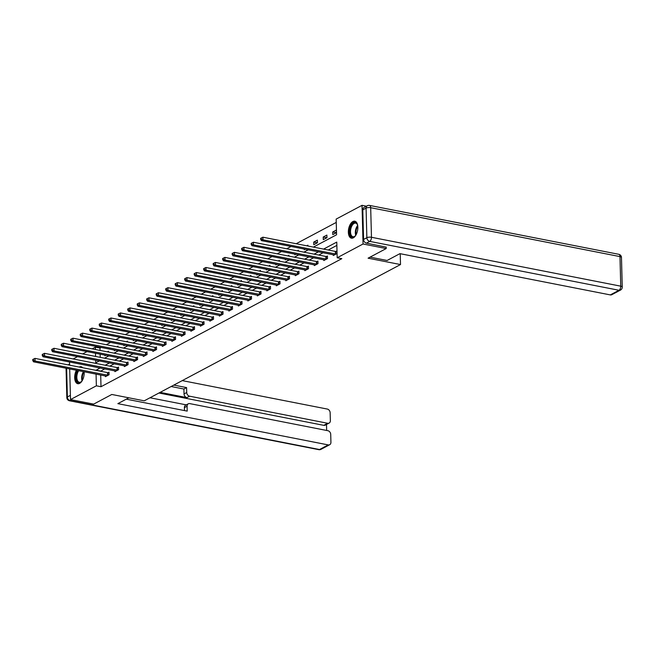 <?xml version="1.0" encoding="UTF-8"?>
<svg xmlns="http://www.w3.org/2000/svg" width="655" height="655" viewBox="0 0 655 655"><rect width="100%" height="100%" fill="white"/><g stroke="black" fill="none" stroke-linecap="round" stroke-linejoin="round"><path stroke-width="0.98" d="M353.315 237.839A8.654 4.536 101.1 0 1 351.44 238.174A8.654 4.536 101.1 0 1 348.411 230.527A8.654 4.536 101.1 0 1 352.889 221.537A8.654 4.536 101.1 0 1 354.773 221.202A8.654 4.536 101.1 0 1 357.802 228.849A8.654 4.536 101.1 0 1 353.315 237.839M82.448 380.219A6.706 3.512 -78.9 0 1 83.938 371.999A6.706 3.512 -78.9 0 1 84.118 371.729A8.654 4.536 101.1 0 1 79.64 383.371A8.654 4.536 101.1 0 1 77.765 383.707A8.654 4.536 101.1 0 1 74.744 378.705A8.654 4.536 101.1 0 1 76.406 370.214M73.139 358.956L77.544 356.615M82.636 353.913L87.041 351.571M92.134 348.861L95.36 347.142L95.417 349.508M101.173 347.428L99.994 348.051L95.36 347.142M336.252 222.422L296.183 243.726M291.09 246.436L286.685 248.777M281.593 251.487L277.188 253.829M272.095 256.531L267.69 258.872M262.598 261.582L258.201 263.924M253.108 266.634L248.703 268.976M243.611 271.686L239.206 274.027M234.113 276.729L229.708 279.071M224.616 281.781L220.211 284.123M215.118 286.833L210.722 289.174M205.629 291.884L201.224 294.226M196.132 296.928L191.727 299.269M186.634 301.98L182.229 304.321M177.137 307.031L172.732 309.373M167.639 312.083L163.242 314.425M158.142 317.126L153.745 319.468M148.652 322.178L144.247 324.52M139.155 327.23L134.75 329.571M129.657 332.281L125.252 334.623M120.16 337.325L115.755 339.667M110.662 342.377L106.266 344.718M313.385 247.099L336.572 234.768L336.162 219.089L362.035 205.334L363.05 244.004L337.178 257.759L336.768 242.088L323.578 249.096M366.432 206.202L362.035 205.334M79.222 367.062A8.654 4.536 101.1 0 1 81.097 366.735A8.654 4.536 101.1 0 1 82.702 367.742M386.172 247.009L386.213 248.548L368.077 258.193L400.508 264.555L400.221 253.706M400.508 264.555L144.239 400.827L111.808 394.466L93.665 404.119L70.503 399.575L69.7 368.904M99.994 348.051L100.051 350.417M100.149 354.142L100.231 357.36M104.866 355.067L104.882 355.788L105.864 355.264M108.493 352.071L108.468 351.227L107.322 351.841M114.363 350.016L114.379 350.736L115.362 350.212M117.982 347.019L117.966 346.176L116.819 346.79M123.861 344.964L123.877 345.684L124.859 345.16M127.479 341.967L127.463 341.132L126.317 341.738M133.35 339.912L133.374 340.633L134.357 340.109M136.977 336.916L136.952 336.081L135.806 336.686M142.847 334.869L142.864 335.589L143.854 335.065M146.474 331.872L146.45 331.029L145.304 331.643M152.345 329.817L152.361 330.538L153.344 330.014M155.972 326.82L155.947 325.985L154.801 326.591M161.842 324.765L161.859 325.486L162.841 324.962M165.461 321.769L165.445 320.934L164.299 321.54M171.34 319.714L171.356 320.434L172.339 319.91M174.959 316.717L174.942 315.882L173.796 316.488M180.829 314.67L180.854 315.391L181.836 314.867M184.456 311.674L184.432 310.83L183.285 311.444M190.327 309.619L190.343 310.339L191.334 309.815M193.954 306.622L193.929 305.787L192.783 306.393M199.824 304.567L199.84 305.287L200.831 304.763M203.451 301.57L203.427 300.735L202.28 301.341M209.322 299.515L209.338 300.236L210.32 299.712M212.94 296.519L212.924 295.683L211.778 296.289M218.819 294.472L218.835 295.192L219.818 294.668M222.438 291.475L222.422 290.632L221.275 291.246M228.308 289.42L228.333 290.14L229.315 289.616M231.935 286.423L231.911 285.588L230.765 286.194M237.806 284.368L237.822 285.089L238.813 284.565M241.433 281.372L241.408 280.536L240.262 281.142M247.303 279.317L247.32 280.037L248.31 279.513M250.93 276.32L250.906 275.485L249.76 276.099M256.801 274.273L256.817 274.994L257.8 274.47M260.428 271.276L260.403 270.433L259.257 271.047M266.298 269.221L266.315 269.942L267.297 269.418M269.917 266.225L269.901 265.39L268.755 265.995M275.788 264.17L275.812 264.89L276.795 264.366M279.415 261.173L279.39 260.338L278.244 260.944M285.285 259.118L285.31 259.839L286.292 259.315M288.912 256.13L288.888 255.286L287.741 255.9M294.783 254.075L294.799 254.795L295.79 254.271M298.41 251.078L298.385 250.235L297.239 250.849M304.28 249.023L304.297 249.743L305.279 249.219M307.907 246.026L307.883 245.191L306.736 245.797M313.794 244.692L317.446 242.751L317.38 240.139L313.729 242.08L313.794 244.692M323.292 239.64L326.943 237.7L326.87 235.088L323.218 237.028L323.292 239.64M332.789 234.596L336.441 232.656L336.367 230.036L332.715 231.985L332.789 234.596M100.698 374.979L101.001 386.72L341.812 258.668L337.178 257.759M336.85 245.412L328.212 250.005M323.12 252.715L318.715 255.057M313.622 257.767L309.217 260.109M304.125 262.819L299.72 265.16M294.627 267.862L290.222 270.204M285.13 272.914L280.733 275.256M275.632 277.966L271.235 280.307M266.143 283.017L261.738 285.359M256.645 288.061L252.24 290.402M247.148 293.113L242.743 295.454M237.65 298.164L233.245 300.506M228.153 303.216L223.756 305.558M218.664 308.259L214.259 310.601M209.166 313.311L204.761 315.653M199.669 318.363L195.264 320.704M190.171 323.414L185.766 325.756M180.674 328.458L176.277 330.8M171.184 333.51L166.779 335.851M161.687 338.561L157.282 340.903M152.189 343.613L147.784 345.955M142.692 348.656L138.287 350.998M133.194 353.708L128.798 356.05M123.705 358.76L119.3 361.101M114.207 363.812L109.803 366.153M104.71 368.855L100.6 371.254M105.414 375.904L105.43 376.682L109.082 374.742L109.017 372.13L108.026 372.654M114.903 370.861L114.928 371.639L118.58 369.698L118.514 367.078L117.523 367.602M124.401 365.809L124.425 366.587L128.077 364.647L128.003 362.035L127.021 362.559M133.898 360.758L133.915 361.535L137.575 359.595L137.501 356.983L136.518 357.507M143.396 355.706L143.412 356.492L147.064 354.543L146.998 351.931L146.016 352.456M152.893 350.662L152.91 351.44L156.561 349.5L156.496 346.88L155.505 347.404M162.383 345.611L162.407 346.389L166.059 344.448L165.993 341.836L165.003 342.36M171.88 340.559L171.905 341.337L175.556 339.396L175.483 336.785L174.5 337.309M181.378 335.507L181.402 336.293L185.054 334.345L184.98 331.733L183.998 332.257M190.875 330.464L190.892 331.242L194.543 329.301L194.478 326.681L193.495 327.205M200.373 325.412L200.389 326.19L204.041 324.25L203.975 321.638L202.993 322.162M209.862 320.36L209.887 321.138L213.538 319.198L213.473 316.586L212.482 317.11M219.359 315.309L219.384 316.095L223.036 314.146L222.962 311.534L221.98 312.058M228.857 310.265L228.882 311.043L232.533 309.103L232.46 306.483L231.477 307.007M238.355 305.214L238.371 305.991L242.023 304.051L241.957 301.439L240.974 301.963M247.852 300.162L247.868 300.94L251.52 298.999L251.454 296.387L250.472 296.911M257.341 295.11L257.366 295.896L261.017 293.948L260.952 291.336L259.961 291.86M266.839 290.067L266.863 290.845L270.515 288.904L270.441 286.292L269.459 286.816M276.336 285.015L276.361 285.793L280.012 283.852L279.939 281.241L278.956 281.765M285.834 279.963L285.85 280.741L289.502 278.801L289.436 276.189L288.454 276.713M295.331 274.912L295.348 275.698L298.999 273.749L298.934 271.137L297.951 271.661M304.821 269.868L304.845 270.646L308.497 268.706L308.431 266.094L307.441 266.618M314.318 264.817L314.343 265.594L317.994 263.654L317.929 261.042L316.938 261.566M323.816 259.765L323.84 260.543L327.492 258.602L327.418 255.99L326.436 256.514M333.313 254.713L333.329 255.499L336.981 253.55L336.916 250.939L335.933 251.463M69.602 365.179L69.512 361.953M386.213 248.548L363.05 244.004M101.001 386.72L96.367 385.811L70.503 399.575M100.076 367.946L95.966 370.345M96.064 374.07L96.367 385.811M318.486 251.807L314.081 254.148M308.988 256.858L304.583 259.2M299.491 261.91L295.086 264.252M289.993 266.953L285.588 269.295M280.496 272.005L276.099 274.347M271.006 277.057L266.601 279.398M261.509 282.108L257.104 284.45M252.011 287.152L247.606 289.494M242.514 292.204L238.109 294.545M233.016 297.255L228.62 299.597M223.527 302.307L219.122 304.649M214.029 307.351L209.625 309.692M204.532 312.402L200.127 314.744M195.034 317.454L190.63 319.796M185.537 322.506L181.14 324.847M176.039 327.549L171.643 329.891M166.55 332.601L162.145 334.942M157.053 337.652L152.648 339.994M147.555 342.704L143.15 345.046M138.058 347.748L133.653 350.089M128.56 352.799L124.163 355.141M119.071 357.851L114.666 360.193M109.573 362.903L105.168 365.244M95.695 360.176L95.769 362.821L99.38 360.897M104.472 358.195L108.877 355.853M113.97 353.143L118.375 350.802M123.468 348.092L127.872 345.75M132.965 343.04L137.362 340.698M142.454 337.996L146.859 335.655M151.952 332.945L156.357 330.603M161.449 327.893L165.854 325.551M170.947 322.841L175.352 320.5M180.444 317.798L184.841 315.456M189.934 312.746L194.339 310.404M199.431 307.694L203.836 305.353M208.929 302.643L213.333 300.309M218.426 297.599L222.831 295.258M227.924 292.548L232.32 290.206M237.421 287.496L241.818 285.154M246.91 282.452L251.315 280.111M256.408 277.401L260.813 275.059M265.905 272.349L270.31 270.007M275.403 267.297L279.808 264.956M284.9 262.254L289.297 259.912M294.39 257.202L298.795 254.86M303.887 252.15L308.292 249.809M95.515 353.233L95.597 356.451M100.592 371.049L95.957 370.14M317.364 242.792L313.729 242.08M326.861 237.749L323.218 237.028M336.359 232.697L332.715 231.985M107.535 375.217L107.469 372.605L35.002 358.391L35.067 361.003L108.1 375.266M33.389 360.225L33.356 359.177L32.75 359.505L32.775 360.553L33.389 360.225L35.067 361.003L33.544 361.814L106.413 376.158M107.469 372.605L109.033 372.703M35.002 358.391L33.356 359.177M32.775 360.553L33.544 361.814M82.243 380.596A7.483 3.922 101.1 0 1 81.408 381.619A7.483 3.922 101.1 0 1 76.471 380.162A7.483 3.922 101.1 0 1 77.855 370.501M78.682 370.665A6.935 3.635 -78.9 0 0 78.584 370.812A6.935 3.635 -78.9 0 0 76.848 377.869A6.935 3.635 -78.9 0 0 79.296 382.258A6.935 3.635 -78.9 0 0 81.597 381.423M81.621 366.898A8.597 4.511 -78.9 0 0 80.041 367.226M77.184 370.37A8.597 4.511 -78.9 0 0 78.313 383.748M355.919 235.063A7.483 3.922 101.1 0 1 355.084 236.087A7.483 3.922 101.1 0 1 350.122 234.547A7.483 3.922 101.1 0 1 351.629 224.821A7.483 3.922 101.1 0 1 357.352 224.509A7.483 3.922 101.1 0 1 357.745 225.778M357.45 224.763A6.935 3.635 -78.9 0 0 355.64 223.126A6.935 3.635 -78.9 0 0 352.259 225.279A6.935 3.635 -78.9 0 0 350.523 232.337A6.935 3.635 -78.9 0 0 352.979 236.725A6.935 3.635 -78.9 0 0 355.272 235.89M355.297 221.365A8.597 4.511 -78.9 0 0 351.301 224.076A8.597 4.511 -78.9 0 0 349.14 232.648A8.597 4.511 -78.9 0 0 351.997 238.223M128.839 397.806L117.859 403.644L328.221 444.909A3.324 2.604 62 0 0 329.702 444.704A3.324 2.604 62 0 0 330.922 442.313L330.718 434.371A3.324 2.604 62 0 0 327.852 430.695L189.77 403.611A3.324 2.604 62 0 0 188.296 403.808A3.324 2.604 62 0 0 187.076 406.198L184.399 407.623A3.324 2.604 -118 0 1 185.619 405.232L188.296 403.808M126.292 399.165L187.207 411.111L187.076 406.198M329.137 423.073L325.24 425.144A3.324 2.604 -118 0 1 323.758 425.341L327.656 423.269A3.324 2.604 62 0 0 329.137 423.073A3.324 2.604 62 0 0 330.357 420.682L330.145 412.74A3.324 2.604 62 0 0 327.287 409.056L182.262 380.612M326.665 430.458L326.501 424.473M186.716 392.509A3.324 2.604 62 0 0 189.582 396.193L186.904 397.618A3.324 2.604 -118 0 1 184.039 393.933L186.716 392.509L186.585 387.596L173.829 385.099M327.656 423.269L189.582 396.193M150.011 397.765L186.282 404.872M186.904 397.618L160.156 392.37M323.758 425.341L158.936 393.016M184.039 393.933L183.908 389.021L171.151 386.524M183.908 389.021L186.585 387.596M184.473 410.579L184.399 407.623M370.067 257.137L387.097 260.477L399.943 253.649L610.304 294.906L619.008 290.28L369.723 241.384L366.432 243.136L386.18 247.14M362.796 209.878L363.574 239.452L366.857 237.708L366.088 208.126L362.796 209.878A3.324 2.604 -118 0 1 364.016 207.488L367.308 205.736A3.324 2.604 62 0 0 366.088 208.126A3.324 1.114 178.5 0 1 370.689 207.701L371.467 237.282L620.752 286.169L619.974 256.596L370.689 207.701A3.324 1.744 -78.9 0 0 369.51 205.408A3.324 3.324 0 0 0 367.308 205.736M621.472 257.481A3.324 3.324 0 0 0 618.787 254.304A3.324 1.744 -78.9 0 1 619.974 256.596A3.324 1.114 -1.5 0 1 621.472 257.481L622.25 287.054A3.324 1.114 178.5 0 0 620.752 286.169A3.324 1.744 -78.9 0 1 619.008 290.28A3.324 2.604 62 0 0 620.49 290.083L611.778 294.709A3.324 2.604 -118 0 1 610.304 294.906M366.432 243.136A3.324 2.604 -118 0 1 363.574 239.452M117.032 370.165L116.967 367.553L44.499 353.34L44.565 355.952L117.597 370.222M42.878 355.174L42.853 354.134L42.248 354.453L42.272 355.501L42.878 355.174L44.565 355.952L43.042 356.762L115.91 371.115M116.967 367.553L118.522 367.651M44.499 353.34L42.853 354.134M42.272 355.501L43.042 356.762M126.53 365.113L126.456 362.502L53.988 348.288L54.062 350.9L127.086 365.171M52.375 350.13L52.351 349.082L51.745 349.402L51.77 350.45L52.375 350.13L54.062 350.9L52.539 351.71L125.408 366.063M126.456 362.502L128.02 362.6M53.988 348.288L52.351 349.082M51.77 350.45L52.539 351.71M136.027 360.07L135.953 357.458L63.486 343.245L63.56 345.856L136.584 360.119M61.873 345.079L61.848 344.031L61.234 344.358L61.267 345.398L61.873 345.079L63.56 345.856L62.037 346.667L134.905 361.011M135.953 357.458L137.517 357.548M63.486 343.245L61.848 344.031M61.267 345.398L62.037 346.667M145.516 355.018L145.451 352.406L72.983 338.193L73.049 340.805L146.081 355.067M71.37 340.027L71.346 338.979L70.732 339.306L70.765 340.354L71.37 340.027L73.049 340.805L71.526 341.615L144.403 355.968M145.451 352.406L147.015 352.505M72.983 338.193L71.346 338.979M70.765 340.354L71.526 341.615M155.014 349.966L154.948 347.355L82.481 333.141L82.546 335.753L155.579 350.024M80.868 334.975L80.835 333.935L80.229 334.255L80.254 335.303L80.868 334.975L82.546 335.753L81.023 336.564L153.892 350.916M154.948 347.355L156.512 347.453M82.481 333.141L80.835 333.935M80.254 335.303L81.023 336.564M164.511 344.915L164.446 342.303L91.978 328.089L92.044 330.701L165.076 344.972M90.365 329.932L90.333 328.884L89.727 329.203L89.751 330.251L90.365 329.932L92.044 330.701L90.521 331.512L163.39 345.865M164.446 342.303L166.002 342.401M91.978 328.089L90.333 328.884M89.751 330.251L90.521 331.512M174.009 339.871L173.935 337.26L101.468 323.046L101.541 325.658L174.566 339.92M99.855 324.88L99.83 323.832L99.224 324.159L99.249 325.199L99.855 324.88L101.541 325.658L100.018 326.468L172.887 340.813M173.935 337.26L175.499 337.35M101.468 323.046L99.83 323.832M99.249 325.199L100.018 326.468M183.506 334.82L183.433 332.208L110.965 317.994L111.039 320.606L184.063 334.869M109.352 319.828L109.328 318.78L108.714 319.108L108.746 320.156L109.352 319.828L111.039 320.606L109.516 321.417L182.385 335.769M183.433 332.208L184.997 332.306M110.965 317.994L109.328 318.78M108.746 320.156L109.516 321.417M192.996 329.768L192.93 327.156L120.463 312.943L120.528 315.554L193.561 329.825M118.85 314.777L118.825 313.737L118.211 314.056L118.244 315.104L118.85 314.777L120.528 315.554L119.005 316.365L191.882 330.718M192.93 327.156L194.494 327.254M120.463 312.943L118.825 313.737M118.244 315.104L119.005 316.365M202.493 324.716L202.428 322.104L129.96 307.891L130.026 310.511L203.058 324.774M128.347 309.733L128.315 308.685L127.709 309.004L127.733 310.052L128.347 309.733L130.026 310.511L128.503 311.313L201.372 325.666M202.428 322.104L203.992 322.203M129.96 307.891L128.315 308.685M127.733 310.052L128.503 311.313M211.991 319.673L211.925 317.061L139.458 302.847L139.523 305.459L212.556 319.722M137.845 304.681L137.812 303.633L137.206 303.961L137.231 305.001L137.845 304.681L139.523 305.459L138 306.27L210.869 320.614M211.925 317.061L213.481 317.151M139.458 302.847L137.812 303.633M137.231 305.001L138 306.27M221.488 314.621L221.415 312.009L148.947 297.796L149.021 300.408L222.045 314.67M147.334 299.63L147.309 298.582L146.704 298.909L146.728 299.957L147.334 299.63L149.021 300.408L147.498 301.218L220.367 315.571M221.415 312.009L222.978 312.107M148.947 297.796L147.309 298.582M146.728 299.957L147.498 301.218M230.986 309.569L230.912 306.958L158.445 292.744L158.518 295.356L231.542 309.627M156.832 294.578L156.807 293.538L156.193 293.858L156.226 294.906L156.832 294.578L158.518 295.356L156.995 296.166L229.864 310.519M230.912 306.958L232.476 307.056M158.445 292.744L156.807 293.538M156.226 294.906L156.995 296.166M240.475 304.526L240.41 301.906L167.942 287.692L168.007 290.312L241.04 304.575M166.329 289.535L166.304 288.487L165.69 288.806L165.723 289.854L166.329 289.535L168.007 290.312L166.493 291.115L239.362 305.467M240.41 301.906L241.973 302.004M167.942 287.692L166.304 288.487M165.723 289.854L166.493 291.115M249.973 299.474L249.907 296.862L177.439 282.649L177.505 285.261L250.537 299.523M175.827 284.483L175.794 283.435L175.188 283.762L175.213 284.802L175.827 284.483L177.505 285.261L175.982 286.071L248.851 300.416M249.907 296.862L251.471 296.952M177.439 282.649L175.794 283.435M175.213 284.802L175.982 286.071M259.47 294.423L259.405 291.811L186.937 277.597L187.002 280.209L260.035 294.472M185.324 279.431L185.291 278.383L184.685 278.711L184.71 279.759L185.324 279.431L187.002 280.209L185.48 281.02L258.348 295.372M259.405 291.811L260.96 291.909M186.937 277.597L185.291 278.383M184.71 279.759L185.48 281.02M268.968 289.371L268.902 286.759L196.426 272.546L196.5 275.157L269.524 289.428M194.813 274.38L194.789 273.34L194.183 273.659L194.207 274.707L194.813 274.38L196.5 275.157L194.977 275.968L267.846 290.321M268.902 286.759L270.458 286.857M196.426 272.546L194.789 273.34M194.207 274.707L194.977 275.968M278.465 284.327L278.391 281.707L205.924 267.494L205.998 270.114L279.022 284.376M204.311 269.336L204.286 268.288L203.672 268.615L203.705 269.655L204.311 269.336L205.998 270.114L204.475 270.916L277.343 285.269M278.391 281.707L279.955 281.806M205.924 267.494L204.286 268.288M203.705 269.655L204.475 270.916M287.954 279.276L287.889 276.664L215.421 262.45L215.487 265.062L288.519 279.325M213.808 264.284L213.784 263.236L213.17 263.564L213.202 264.604L213.808 264.284L215.487 265.062L213.972 265.873L286.841 280.217M287.889 276.664L289.453 276.754M215.421 262.45L213.784 263.236M213.202 264.604L213.972 265.873M297.452 274.224L297.386 271.612L224.919 257.399L224.984 260.01L298.017 274.273M223.306 259.233L223.273 258.185L222.667 258.512L222.692 259.56L223.306 259.233L224.984 260.01L223.461 260.821L296.338 275.174M297.386 271.612L298.95 271.71M224.919 257.399L223.273 258.185M222.692 259.56L223.461 260.821M306.949 269.172L306.884 266.56L234.416 252.347L234.482 254.959L307.514 269.23M232.803 254.181L232.771 253.141L232.165 253.46L232.189 254.508L232.803 254.181L234.482 254.959L232.959 255.769L305.828 270.122M306.884 266.56L308.448 266.659M234.416 252.347L232.771 253.141M232.189 254.508L232.959 255.769M316.447 264.129L316.381 261.509L243.906 247.295L243.979 249.915L317.012 264.178M242.293 249.137L242.268 248.089L241.662 248.417L241.687 249.457L242.293 249.137L243.979 249.915L242.456 250.718L315.325 265.07M316.381 261.509L317.937 261.607M243.906 247.295L242.268 248.089M241.687 249.457L242.456 250.718M325.944 259.077L325.871 256.465L253.403 242.252L253.477 244.864L326.501 259.126M251.79 244.086L251.766 243.038L251.16 243.365L251.184 244.405L251.79 244.086L253.477 244.864L251.954 245.674L324.823 260.019M325.871 256.465L327.435 256.555M253.403 242.252L251.766 243.038M251.184 244.405L251.954 245.674M335.442 254.025L335.368 251.414L262.901 237.2L262.966 239.812L335.999 254.075M261.288 239.034L261.263 237.994L260.649 238.314L260.682 239.362L261.288 239.034L262.966 239.812L261.451 240.622L334.32 254.975M335.368 251.414L336.932 251.512M262.901 237.2L261.263 237.994M260.682 239.362L261.451 240.622M107.928 375.258L107.854 372.646M82.047 380.874A6.935 3.635 101.1 0 1 83.414 371.762A6.935 3.635 101.1 0 1 83.504 371.614M355.722 235.341A6.935 3.635 101.1 0 1 357.09 226.229A6.935 3.635 101.1 0 1 357.663 225.443M357.794 226.204A6.706 3.512 -78.9 0 0 357.614 226.466A6.706 3.512 -78.9 0 0 356.132 234.686M66.622 368.298L67.375 396.963L70.388 395.358M71.78 399.82L70.232 400.639L319.517 449.535L328.221 444.909M320.999 449.338A3.324 2.604 -118 0 1 319.517 449.535A3.324 1.744 -78.9 0 1 318.797 449.666A3.324 3.324 0 0 0 320.999 449.338L329.702 444.704M70.232 400.639A3.324 2.604 -118 0 1 67.375 396.963A3.324 1.114 -1.5 0 0 66.826 397.593A3.324 3.324 0 0 0 69.512 400.77A3.324 1.744 -78.9 0 0 70.232 400.639M369.723 241.384A3.324 1.744 -78.9 0 0 371.467 237.282A3.324 1.114 -1.5 0 0 366.857 237.708A3.324 2.604 62 0 0 369.723 241.384M117.425 370.214L117.351 367.594M126.914 365.162L126.849 362.551M136.412 360.111L136.346 357.499M145.909 355.059L145.844 352.447M155.407 350.016L155.333 347.404M164.904 344.964L164.831 342.352M174.394 339.912L174.328 337.3M183.891 334.861L183.826 332.249M193.389 329.817L193.323 327.205M202.886 324.765L202.821 322.154M212.384 319.714L212.31 317.102M221.873 314.662L221.808 312.05M231.371 309.619L231.305 307.007M240.868 304.567L240.803 301.955M250.366 299.515L250.3 296.903M259.863 294.463L259.789 291.852M269.361 289.42L269.287 286.808M278.85 284.368L278.784 281.756M288.347 279.317L288.282 276.705M297.845 274.265L297.779 271.653M307.342 269.221L307.269 266.61M316.84 264.17L316.766 261.558M326.329 259.118L326.264 256.506M335.827 254.075L335.761 251.454M318.797 449.666L69.512 400.77M69.569 364.057L68.046 364.868M66.826 397.593L66.057 368.192M620.49 290.083A3.324 3.324 0 0 0 622.25 287.054M618.787 254.304L369.51 205.408"/></g></svg>
